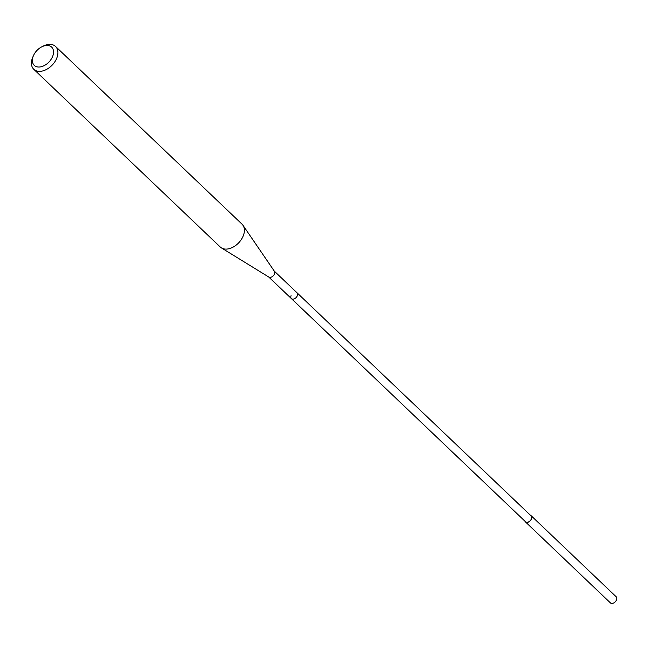 <?xml version="1.0" encoding="UTF-8"?>
<svg xmlns="http://www.w3.org/2000/svg" width="649" height="649" viewBox="0 0 649 649"><rect width="100%" height="100%" fill="white"/><g stroke="black" fill="none" stroke-linecap="round" stroke-linejoin="round"><path stroke-width="0.97" d="M530.549 515.363A4.202 2.783 133.6 0 1 531.207 515.777A4.202 2.783 133.6 0 1 531.563 518.794A4.202 2.783 133.6 0 1 528.675 521.966A4.202 2.783 133.6 0 1 525.398 521.861A4.202 2.783 133.6 0 1 524.96 521.228M525.398 521.861L610.385 602.864A4.202 2.783 -46.4 0 0 613.662 602.97A4.202 2.783 -46.4 0 0 616.55 599.798A4.202 2.783 -46.4 0 0 616.193 596.78L531.207 515.777M268.702 276.977L525.512 521.747A4.048 2.677 -46.4 0 0 528.659 521.845A4.048 2.677 -46.4 0 0 531.442 518.794A4.048 2.677 -46.4 0 0 531.093 515.89L296.991 292.756A4.048 2.677 133.6 0 1 297.331 295.668A4.048 2.677 133.6 0 1 294.557 298.718A4.048 2.677 133.6 0 1 291.401 298.621A4.048 2.677 133.6 0 1 291.06 295.709M274.154 270.99A4.048 2.677 133.6 0 1 274.397 271.274A4.048 2.677 133.6 0 1 274.495 273.894A4.048 2.677 133.6 0 1 268.864 277.082L221.439 247.918A15.771 10.433 -46.4 0 0 243.383 235.522A15.771 10.433 -46.4 0 0 242.994 225.308A15.771 10.433 -46.4 0 0 242.045 224.189L55.554 46.452A15.771 10.433 133.6 0 1 56.901 57.777A15.771 10.433 133.6 0 1 46.071 69.662A15.771 10.433 133.6 0 1 33.789 69.289A15.771 10.433 133.6 0 1 32.45 57.956A15.771 10.433 133.6 0 1 32.88 56.909L33.529 55.473A12.615 8.348 133.6 0 1 41.747 46.85A12.615 8.348 133.6 0 1 52.739 56.163A12.615 8.348 133.6 0 1 38.883 67.034A12.615 8.348 133.6 0 1 33.18 56.309A12.615 8.348 133.6 0 1 33.529 55.473M291.401 298.621A4.048 2.677 -46.4 0 0 294.557 298.718A4.048 2.677 -46.4 0 0 297.331 295.668A4.048 2.677 -46.4 0 0 296.991 292.756L274.284 271.12M33.789 69.289L220.279 247.026A15.771 10.433 -46.4 0 0 221.439 247.918M41.747 46.85L43.15 46.136A15.771 10.433 133.6 0 1 55.554 46.452M274.397 271.274L242.994 225.308"/></g></svg>
